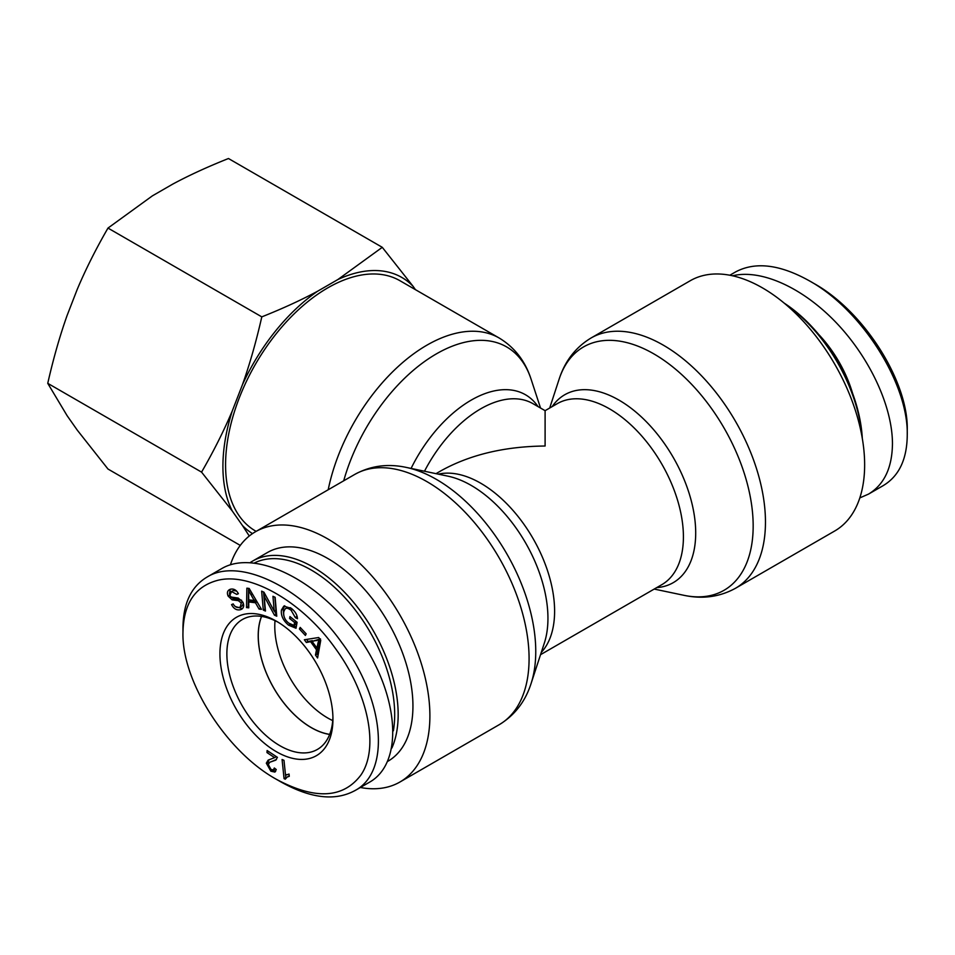 <?xml version="1.0" encoding="UTF-8"?>
<svg xmlns="http://www.w3.org/2000/svg" width="955" height="955" viewBox="0 0 955 955"><rect width="100%" height="100%" fill="white"/><g stroke="black" fill="none" stroke-linecap="round" stroke-linejoin="round"><path stroke-width="1.43" d="M540.53 654.688L661.767 584.699A104.525 60.344 60 0 0 661.767 464.011A104.525 60.344 60 0 0 557.254 403.667L545.102 410.674L545.102 446.021C504.562 446.403 469.717 454.735 440.589 471.018L436.005 473.656M256.143 531.362L255.498 530.992A144.48 83.419 -60 0 1 225.571 464.846A144.48 83.419 -60 0 1 288.637 319.448A144.48 83.419 -60 0 1 399.978 280.734L499.155 337.998A144.48 83.419 120 0 0 400.408 364.512A144.48 83.419 120 0 0 328.198 489.76M360.357 787.493A144.48 83.419 -120 0 0 399.978 781.99A144.48 83.419 -120 0 0 429.893 715.844A144.48 83.419 -120 0 0 366.827 570.445A144.48 83.419 -120 0 0 255.498 531.732A144.48 83.419 -120 0 0 230.406 564.799M690.238 280.734A144.48 83.419 60 0 1 834.718 364.153A144.48 83.419 60 0 1 834.718 530.992L735.529 588.256A144.48 83.419 -120 0 0 735.541 421.418A144.48 83.419 -120 0 0 591.05 337.998L690.238 280.734M261.586 616.417A74.884 43.238 -120 0 0 258.268 635.827A74.884 43.238 -120 0 0 329.678 734.359M275.016 620.666A74.884 43.238 -120 0 0 274.777 626.289A74.884 43.238 -120 0 0 332.722 720.607M391.908 747.98A120.509 69.572 -120 0 0 398.163 714.591A120.509 69.572 -120 0 0 345.567 593.318A120.509 69.572 -120 0 0 252.705 561.039A120.509 69.572 -120 0 0 250.317 562.519M254.591 562.889A118.05 68.151 60 0 1 344.683 597.424A118.05 68.151 60 0 1 394.69 714.591A118.05 68.151 60 0 1 393.376 730.838M387.766 761.35L387.981 761.219A120.509 69.572 -120 0 0 412.942 706.055A120.509 69.572 -120 0 0 360.345 584.782A120.509 69.572 -120 0 0 267.484 552.503L252.705 561.039M329.654 734.431A74.968 43.285 60 0 1 258.208 635.791A74.968 43.285 60 0 1 261.515 616.405M284.065 778.647L285.808 777.645L285.557 775.221L289.043 774.051L289.281 776.32L287.228 777.012L285.294 779.173L284.065 778.647L282.071 759.5L283.981 760.323L285.533 775.233L286.643 774.589M289.234 775.866L287.228 777.012M318.743 639.886L312.094 641.378L316.905 648.003L318.743 639.886L319.925 639.205M316.905 648.003L318.636 647.001L320.486 638.883L312.094 641.378M306.352 642.488L304.37 639.755L318.707 637.522L320.737 640.327L317.585 657.971L315.46 655.035L316.511 649.83L310.59 641.676L306.352 642.488L308.095 641.485L306.591 639.408M310.59 641.676L312.333 640.662L308.095 641.485M316.511 649.83L318.254 648.827L317.43 647.705M315.46 655.035L317.203 654.032L318.254 648.827M318.075 655.237L317.203 654.032M289.604 618.482L289.95 616.584L297.101 622.302L296.014 628.247L288.553 625.167C283.11 620.475 280.746 615.438 281.439 610.042L283.802 606.115L291.43 608.431C295.262 611.522 297.268 614.96 297.471 618.721L295.358 617.634L291.108 610.257C288.052 608.049 286.023 607.643 285.008 609.039L283.766 611.749C283.253 616.297 284.924 620.082 288.78 623.138L294.021 625.418L294.57 622.445L289.604 618.482L291.18 617.563M294.57 622.445L296.146 621.538M294.021 625.418L295.752 624.415L296.265 621.633M290.571 607.774L287.276 607.631L285.008 609.039M295.358 617.634L297.041 616.166M283.719 615.175L283.169 609.039L284.721 605.757M296.229 627.065L290.416 624.26M242.463 608.621L235.3 606.532M238.308 600.635L232.137 599.871L228.138 596.111C226.693 592.637 227.445 590.345 230.406 589.235C233.736 588.483 236.398 589.963 238.392 593.7L236.745 594.392L231.576 591.539L229.809 595.431L231.182 597.054L238.261 598.069L242.892 602.247C244.432 605.948 243.668 608.419 240.612 609.66C236.792 610.579 233.772 608.896 231.564 604.611L233.175 603.906C234.763 606.783 236.84 607.929 239.419 607.344L240.302 606.974L241.245 602.987L238.308 600.635L240.051 599.633L233.88 598.869L231.098 596.994M241.675 609.218L242.343 608.657M233.318 590.536L230.585 591.945L233.318 590.536L236.506 591.014M236.745 594.392L238.296 593.497M229.451 594.01L230.262 589.283M229.319 589.701L230.406 589.235M232.137 599.871L233.88 598.869M241.687 600.325L240.051 599.633M240.302 606.974L242.045 605.971L243.394 603.572M248.575 590.417L248.742 599.871L254.185 600.504L248.575 590.417L249.876 589.665M254.185 600.504L255.737 599.609M246.521 607.583L246.868 588.173L249.16 588.447L261.467 609.338L259.056 609.063L255.451 602.748L248.754 601.96L248.766 607.846L246.521 607.583L248.264 606.58L248.587 588.375M248.754 601.96L250.485 600.958L256.979 601.722M255.451 602.748L257.038 601.829M259.056 609.063L260.727 608.096M263.282 610.066L261.646 591.145L263.962 592.207L274.228 611.152L272.951 596.302L275.124 597.293L276.759 616.202L274.431 615.151L264.165 596.207L265.454 611.057L263.282 610.066L265.013 609.063L263.544 592.016M264.165 596.207L265.657 595.335M274.431 615.151L276.174 614.149L274.479 611.009M274.228 611.152L275.971 610.15L274.849 597.162M299.428 629.011L300.192 627.411L306.161 633.834L305.385 635.445L299.428 629.011L300.897 628.163M266.982 752.576L267.113 750.523L277.439 757.351L275.661 760.18L269.752 762.269L268.283 764.513L271.029 769.467L273.428 769.933L274.3 767.999L276.27 769.527L274.921 772.082L270.862 771.198L266.314 763.164L268.116 760.156L274.634 757.637L266.982 752.576L268.713 751.585M274.634 757.637L276.365 756.647L274.634 757.637M268.295 764.406L268.057 762.15L269.107 759.691M275.661 771.342L272.45 770.088M273.428 769.933L275.338 768.811M276.389 759.643L269.752 762.269M182.966 632.508C183.527 603.608 195.178 586.191 217.919 580.282C250.592 572.033 302.281 601.877 334.954 647.848C368.546 693.27 379.529 748.517 360.775 775.221C342.988 798.523 314.863 799.896 276.401 779.316C226.037 751.49 181.593 680.76 182.966 632.532L182.966 627.507C183.241 603.405 191.203 586.633 206.865 577.178C239.204 556.61 302.819 587.504 341.771 642.631C384.686 699.788 391.049 772.094 354.675 790.716C334.954 801.329 310.303 798.368 280.746 781.823L276.401 779.316M219.925 653.853A79.922 46.15 -120 0 0 276.461 751.752A79.922 46.15 -120 0 0 332.949 719.043A79.922 46.15 -120 0 0 276.484 621.251A79.922 46.15 -120 0 0 219.925 653.853M332.925 716.99A75.003 43.309 60 0 1 317.442 749.412A75.003 43.309 60 0 1 259.629 729.345A75.003 43.309 60 0 1 226.872 653.853A75.003 43.309 60 0 1 242.439 619.497A75.003 43.309 60 0 1 278.251 622.302M206.865 577.178L221.644 568.643C255.63 548.433 320.343 581.165 359.629 638.453C399.441 695.455 404.049 762.866 369.478 782.229L354.699 790.752M785.094 303.881A120.509 69.572 60 0 1 862.102 437.271M862.305 438.417A118.05 68.151 -120 0 0 784.198 303.129M907.25 430.216L907.25 430.18C908.611 381.94 864.179 311.235 813.791 283.384L809.434 280.877C861.72 309.707 908.575 383.707 907.25 435.229C906.975 459.319 899.001 476.091 883.339 485.534M852.529 393.162A88.529 51.116 -120 0 0 818.495 334.226M859.81 497.913L868.561 494.081C884.199 484.591 892.161 467.819 892.459 443.765C892.448 406.639 869.981 358.161 836.461 322.933C802.928 287.73 761.254 268.821 732.581 275.792M729.847 275.231L735.505 271.972C755.286 261.407 779.925 264.38 809.434 280.877M382.275 247.321L413.026 286.249A148.252 85.592 120 0 0 337.867 279.54L382.275 247.321L228.472 158.518C207.426 166.898 188.827 175.445 172.664 184.16L152.406 195.847L107.987 228.078C95.834 249.1 85.592 269.537 77.236 289.365L67.113 315.46C59.831 335.909 53.385 358.531 47.75 383.337L67.113 415.688L77.236 430.096L107.987 469.036L240.266 545.401M242.439 384.734C249.721 364.285 256.167 341.663 261.801 316.869C282.835 308.489 301.446 299.942 317.609 291.227A148.252 85.592 120 0 0 242.439 384.734L232.316 410.841A148.252 85.592 120 0 0 232.316 511.068L201.565 472.128C213.705 451.106 223.959 430.669 232.316 410.841M249.267 536.006L242.439 525.477A148.252 85.592 120 0 0 252.514 533.606M413.026 286.249L415.425 289.651M317.609 291.227L337.867 279.54M242.439 525.477L232.316 511.068M201.565 472.128L47.75 383.337M261.801 316.869L107.987 228.078M406.293 467.413L447.979 476.175A108.488 62.636 60 0 1 547.943 618.303A108.488 62.636 60 0 1 544.338 643.061L531.076 683.553A140.504 81.127 -120 0 0 535.755 651.489A140.504 81.127 -120 0 0 406.293 467.413C387.694 463.414 370.492 465.765 354.675 474.468A144.48 83.419 60 0 1 466.016 513.181A144.48 83.419 60 0 1 529.082 658.58A144.48 83.419 60 0 1 499.155 724.726L399.978 781.99M541.27 652.408A104.525 60.344 -120 0 0 532.962 538.369A104.525 60.344 -120 0 0 438.357 474.158M538.035 406.591A108.488 62.636 120 0 0 411.092 468.416M424.486 471.233A104.525 60.344 -60 0 1 532.962 403.667L545.102 410.674M656.706 587.623A108.488 62.636 -120 0 0 673.227 457.385A108.488 62.636 -120 0 0 552.181 406.591M343.705 480.807A140.504 81.127 -60 0 1 439.396 352.192A140.504 81.127 -60 0 1 531.076 379.171C525.238 361.074 514.602 347.345 499.155 337.998M549.686 408.036L559.129 379.171A140.504 81.127 60 0 1 724.069 428.031A140.504 81.127 60 0 1 683.923 595.311C702.51 599.31 719.712 596.947 735.529 588.256M317.896 643.276L319.639 642.273M316.284 640.686L318.015 639.671M291.108 610.257L292.576 609.409M281.439 610.042L283.169 609.039M288.553 625.167L290.272 624.176M228.138 596.111L229.713 595.204M241.245 602.987L242.809 602.08M250.902 594.726L252.359 593.879M266.314 763.164L268.057 762.15M270.862 771.198L272.605 770.196M273.011 761.123L274.754 760.12M540.53 408.036L531.076 379.171M531.076 683.553C525.238 701.65 514.602 715.379 499.155 724.726M354.675 474.468L255.498 531.732M559.129 379.171C564.966 361.074 575.614 347.345 591.05 337.998M654.199 589.068L683.923 595.311M907.25 435.205L907.25 430.18M868.561 494.081L883.351 485.546"/></g></svg>

